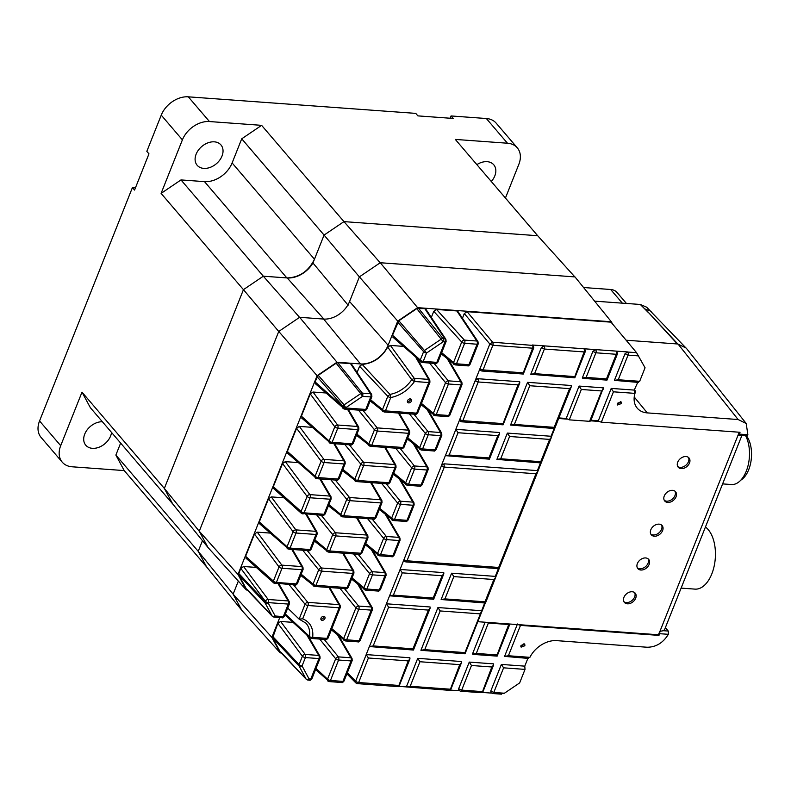 <?xml version="1.0" encoding="UTF-8"?>
<svg xmlns="http://www.w3.org/2000/svg" width="791" height="791" viewBox="0 0 791 791"><rect width="100%" height="100%" fill="white"/><g stroke="black" fill="none" stroke-linecap="round" stroke-linejoin="round"><path stroke-width="1.19" d="M626.442 303.457L617.069 292.512A15.177 10.955 139.5 0 0 610.662 289.496L583.58 287.529M324.172 639.385L338.419 656.886A2.373 1.325 94.1 0 1 338.597 660.03A2.373 0.969 -158.3 0 1 335.671 658.755A2.373 1.503 -39.1 0 1 338.419 656.886L350.878 657.776A2.373 1.73 -30.3 0 1 352.035 658.468L352.193 660.544A2.373 0.969 -158.3 0 1 351.056 660.92A2.373 1.325 -85.9 0 0 350.878 657.776L350.878 657.776A2.373 1.325 94.2 0 1 351.056 660.92L342.908 681.387A2.373 0.969 21.7 0 0 344.045 681.011C342.829 682.475 342.038 682.969 341.672 682.504A2.373 1.325 -85.8 0 0 342.908 681.387L330.47 680.478L338.597 660.03L351.056 660.92M688.407 457.396A7.119 5.132 -40.5 0 1 688.427 461.766A7.119 5.132 -40.5 0 1 677.739 466.522M689.495 463.012A7.119 5.132 -40.5 0 1 684.136 468.163A7.119 5.132 -40.5 0 1 678.203 467.204A7.119 5.132 -40.5 0 1 677.729 462.152A7.119 5.132 -40.5 0 1 683.088 457.01A7.119 5.132 -40.5 0 1 689.01 457.959A7.119 5.132 -40.5 0 1 689.495 463.012M674.96 491.191A7.119 5.132 -40.5 0 1 674.97 495.562A7.119 5.132 -40.5 0 1 664.292 500.327M676.038 496.807A7.119 5.132 -40.5 0 1 670.679 501.959A7.119 5.132 -40.5 0 1 664.747 501.01A7.119 5.132 -40.5 0 1 664.272 495.957A7.119 5.132 -40.5 0 1 669.631 490.806A7.119 5.132 -40.5 0 1 675.563 491.755A7.119 5.132 -40.5 0 1 676.038 496.807M634.609 592.597A7.119 5.132 -40.5 0 1 634.619 596.968A7.119 5.132 -40.5 0 1 623.931 601.724M635.687 598.214A7.119 5.132 -40.5 0 1 630.328 603.355A7.119 5.132 -40.5 0 1 624.396 602.406A7.119 5.132 -40.5 0 1 623.921 597.353A7.119 5.132 -40.5 0 1 629.28 592.212A7.119 5.132 -40.5 0 1 635.213 593.161A7.119 5.132 -40.5 0 1 635.687 598.214M648.056 558.792A7.119 5.132 -40.5 0 1 648.076 563.162A7.119 5.132 -40.5 0 1 637.388 567.928M649.144 564.408A7.119 5.132 -40.5 0 1 643.785 569.56A7.119 5.132 -40.5 0 1 637.853 568.61A7.119 5.132 -40.5 0 1 637.378 563.558A7.119 5.132 -40.5 0 1 642.727 558.406A7.119 5.132 -40.5 0 1 648.66 559.356A7.119 5.132 -40.5 0 1 649.144 564.408M661.513 524.997A7.119 5.132 -40.5 0 1 661.523 529.367A7.119 5.132 -40.5 0 1 650.835 534.123M662.591 530.613A7.119 5.132 -40.5 0 1 657.232 535.754A7.119 5.132 -40.5 0 1 651.3 534.805A7.119 5.132 -40.5 0 1 650.825 529.752A7.119 5.132 -40.5 0 1 656.184 524.611A7.119 5.132 -40.5 0 1 662.116 525.56A7.119 5.132 -40.5 0 1 662.591 530.613M637.724 382.379L634.234 390.092L634.59 393.354L635.677 391.367A23.71 17.115 -40.5 0 0 637.071 407.958A23.71 17.115 -40.5 0 0 647.285 412.902L634.234 397.003L647.285 412.892L738.112 419.527L746.22 423.501L747.861 434.734L746.734 435.861L746.121 435.505M617.178 404.181L620.184 402.352L620.342 401.472M617.326 403.311L617.484 404.992L621.251 403.598L621.093 401.907L617.326 403.311M520.814 646.326L523.82 644.497L523.978 643.617M524.888 645.743L521.131 647.137L520.972 645.456L524.73 644.052L524.888 645.743M320.849 619.056A2.373 1.711 139.5 0 0 323.855 617.217A2.373 1.711 139.5 0 0 324.013 616.347M324.923 618.463A2.373 1.711 -40.5 0 1 323.133 620.184A2.373 1.711 -40.5 0 1 321.156 619.867A2.373 1.711 -40.5 0 1 320.998 618.176A2.373 1.711 -40.5 0 1 322.787 616.466A2.373 1.711 -40.5 0 1 324.765 616.782A2.373 1.711 -40.5 0 1 324.923 618.463M407.375 401.62A2.373 1.711 139.5 0 0 410.381 399.781A2.373 1.711 139.5 0 0 410.539 398.911M411.449 401.037A2.373 1.711 -40.5 0 1 409.669 402.748A2.373 1.711 -40.5 0 1 407.691 402.431A2.373 1.711 -40.5 0 1 407.533 400.75A2.373 1.711 -40.5 0 1 409.313 399.03A2.373 1.711 -40.5 0 1 411.29 399.346A2.373 1.711 -40.5 0 1 411.449 401.037M740.801 480.167A25.134 14.06 -85.8 0 0 748.82 469.399A25.134 14.06 -85.8 0 0 746.486 435.841M722.618 483.894L731.418 484.537A28.456 15.919 -85.8 0 0 746.407 470.833A28.456 15.919 -85.8 0 0 745.626 435.772M681.12 588.108L694.943 589.117A32.253 18.045 -85.8 0 0 712.078 573.218A32.253 18.045 -85.8 0 0 705.443 527.014M102.385 421.741A15.652 11.301 139.5 0 0 86.812 430.314A15.652 11.301 139.5 0 0 85.774 445.224A15.652 11.301 139.5 0 0 92.379 448.329A15.652 11.301 139.5 0 0 111.541 432.45M491.3 181.495A15.652 11.301 139.5 0 0 493.762 164.785A15.652 11.301 139.5 0 0 487.157 161.68A15.652 11.301 139.5 0 0 476.874 164.627M203.781 168.394A15.652 11.301 139.5 0 0 219.73 160.128A15.652 11.301 139.5 0 0 220.956 144.941A15.652 11.301 139.5 0 0 214.351 141.836A15.652 11.301 139.5 0 0 198.403 150.112A15.652 11.301 139.5 0 0 197.177 165.289A15.652 11.301 139.5 0 0 203.781 168.394M120.637 443.089L115.872 455.072L124.227 470.586L72.07 466.789A23.246 16.769 -40.5 0 1 62.252 462.171L41.102 437.453A23.246 16.769 -40.5 0 1 39.55 420.95L132.423 187.566L134.559 190.067L148.965 153.85L146.829 151.358L161.245 115.14A23.246 16.769 -40.5 0 1 188.307 96.828L415.759 113.38L417.895 115.882L453.184 118.452L451.048 115.951L486.346 118.521L507.466 143.22L455.309 139.424L537.682 235.718L343.956 221.618L324.073 235.075L312.959 262.988A23.71 17.115 -40.5 0 1 287.202 277.938L263.324 276.197L180.981 179.923L161.097 193.38L243.44 289.654L164.34 488.423L81.997 392.158L90.342 407.672L172.695 503.936L208.003 547.51M286.846 277.908L204.503 181.633A23.71 17.115 139.5 0 0 232.119 162.946L314.462 259.221C308.559 271.194 299.463 277.433 287.202 277.928L323.885 319.08M132.423 187.566L135.459 187.793M450.148 118.225L451.048 115.951M161.245 115.14L182.395 139.869A23.246 16.769 -40.5 0 1 209.457 121.547L188.307 96.828M247.306 590.046L246.347 589.977L237.992 574.464L317.092 375.695L336.976 362.229L360.498 363.949L323.648 319.06A22.267 16.067 139.5 0 0 349.573 301.519L359.381 276.88L324.073 235.075L241.73 138.801L232.119 162.946M241.73 138.801L261.613 125.344L209.457 121.547M182.395 139.869L161.097 193.38M204.503 181.633L180.981 179.923M62.252 462.171A23.246 16.769 -40.5 0 1 60.699 445.669L39.55 420.95M81.997 392.158L60.699 445.669M505.439 198.027L518.837 164.34A23.246 16.769 -40.5 0 0 517.284 147.828A23.246 16.769 -40.5 0 0 507.466 143.22M486.346 118.521A23.246 16.769 -40.5 0 1 496.165 123.139L517.284 147.828M261.613 125.344L343.956 221.618L380.194 262.77M299.562 317.349L263.324 276.197L243.44 289.654L278.739 331.478L199.253 531.236L164.34 488.423L172.695 503.936M202.466 540.668L198.215 551.337L115.872 455.072M124.227 470.586L206.57 566.85L241.888 610.425L233.127 594.15L238.328 581.098M281.181 652.961L280.222 652.891L271.867 637.378L233.127 594.14L198.215 551.337L206.57 566.85M626.126 340.219L677.798 343.996L645.318 309.083L677.383 343.966M746.22 423.501L686.746 348.772L646.652 307.185L640.305 304.466L594.624 301.144M537.682 235.718L574.849 276.899M312.959 262.988L348.119 305.197M246.347 589.977L208.013 547.51L199.253 531.236M651.349 311.891L652.002 312.623M383.665 411.745A2.373 1.671 -50.4 0 1 382.854 411.458A2.373 1.671 -50.4 0 1 382.508 409.6A2.373 0.969 21.7 0 0 385.435 410.875A2.373 1.325 94.2 0 1 384.189 411.992L415.384 414.266A2.373 1.325 -85.8 0 0 416.62 413.149A2.373 0.969 21.7 0 0 417.757 412.773L429.938 382.172A2.373 0.969 -158.3 0 1 428.801 382.537L416.62 413.149L385.435 410.875L390.724 397.576A2.373 0.969 -158.3 0 1 387.798 396.291L389.973 394.393A2.373 1.038 80.1 0 1 390.724 397.576C400.434 395.54 408.354 390.181 414.484 381.499A2.373 0.603 -146.4 0 1 411.755 379.65L414.306 378.355A2.373 1.325 94.2 0 1 414.484 381.499L428.801 382.537A2.373 1.325 -85.8 0 0 428.633 379.393A2.373 1.73 -30.3 0 1 429.78 380.095L429.938 382.172M344.026 408.858A2.373 1.74 -48.2 0 1 343.156 408.512L343.156 408.512A2.373 1.74 -48.2 0 1 342.81 406.643L342.968 406.238A2.373 1.651 -41.2 0 1 344.115 404.854L345.796 407.988A2.373 0.969 -158.3 0 1 342.81 406.643L315.045 381.855L316.202 384.011M317.082 376.724L342.968 406.238A2.373 0.969 21.7 0 0 345.964 407.583L362.585 396.331L360.726 393.611A2.373 1.661 -39 0 1 362.347 393.117A2.373 1.325 94.2 0 1 362.585 396.331L370.742 396.934A2.373 1.325 -85.8 0 0 370.514 393.71A2.373 1.79 -33.6 0 1 371.651 394.373L351.629 364.246L350.532 363.652L337.767 362.723L336.145 363.207L318.229 375.339L315.045 381.855M328.641 681.278A2.373 1.622 -46.8 0 1 327.781 680.962L327.781 680.962A2.373 1.622 -46.8 0 1 327.543 679.192A2.373 0.969 21.7 0 0 330.47 680.478A2.373 1.325 94.2 0 1 329.224 681.595L315.579 669.502M393.661 337.391L392.504 335.236L398.852 320.76L426.586 353.013A2.373 0.969 -158.3 0 1 423.6 351.659A2.373 1.651 -41.2 0 1 424.737 350.284L441.368 339.032A2.373 1.661 -39 0 1 442.99 338.538L444.75 338.667A2.373 1.79 -33.6 0 1 445.887 339.329L446.114 341.514A2.373 0.969 -158.3 0 1 444.987 341.88L436.83 362.367A2.373 0.969 21.7 0 0 437.967 361.991C436.711 363.465 435.92 363.959 435.594 363.484A2.373 1.325 -85.8 0 0 436.83 362.367L423.254 361.378L426.586 353.013L443.217 341.752L416.778 308.628L424.777 308.609L444.75 338.667A2.373 1.325 94.2 0 1 444.987 341.88L443.217 341.752A2.373 1.325 -85.8 0 0 442.99 338.538L418.399 308.144M421.484 362.248A2.373 1.74 -48.2 0 1 420.614 361.902L420.614 361.902A2.373 1.74 -48.2 0 1 420.268 360.034A2.373 0.969 21.7 0 0 423.254 361.378A2.373 1.325 94.2 0 1 422.018 362.496L392.771 337.045M454.716 364.661A2.373 1.671 -50.4 0 1 453.905 364.374A2.373 1.671 -50.4 0 1 453.559 362.515A2.373 0.969 21.7 0 0 456.486 363.801A2.373 1.325 94.2 0 1 455.25 364.918L441.21 353.854M441.675 352.677L453.559 362.515L461.707 342.038A2.373 1.552 -42.3 0 1 464.406 340.1A2.373 1.325 94.2 0 1 464.643 343.314A2.373 0.969 -158.3 0 1 461.707 342.038L433.765 311.328L436.523 309.459L456.872 310.942L457.969 311.535L477.991 341.663L478.219 343.848A2.373 0.969 -158.3 0 1 477.082 344.223A2.373 1.325 -85.8 0 0 476.854 341.01A2.373 1.79 -33.6 0 1 477.991 341.663M256.333 567.434L243.569 566.504L240.82 568.383L265.351 601.279A2.373 1.572 -36.7 0 1 268.169 599.489A2.373 1.325 94.2 0 1 268.347 602.623L268.189 603.019A2.373 1.622 151.7 0 1 265.212 603.138A2.373 1.681 -43.2 0 1 265.203 601.674L265.351 601.279A2.373 0.969 21.7 0 0 268.347 602.623L288.31 604.077A2.373 1.325 -85.8 0 0 288.132 600.942A2.373 1.73 -30.3 0 1 289.288 601.635L289.447 603.711A2.373 0.969 -158.3 0 1 288.31 604.077L283.326 616.594A2.373 0.969 21.7 0 0 284.463 616.229C283.237 617.682 282.446 618.176 282.09 617.712A2.373 1.325 -85.8 0 0 283.326 616.594L275.179 616.001A2.373 1.325 94.2 0 1 273.943 617.118L272.401 616.387A2.373 1.72 -43.6 0 1 272.203 616.12A2.373 1.622 -28.3 0 0 275.179 616.001L268.189 603.019A2.373 0.969 -158.3 0 1 265.203 601.674L238.783 573.495L238.783 574.958L246.525 589.226L272.401 616.387M240.82 568.383L238.783 573.495M392.791 520.28A2.373 1.671 -50.4 0 1 391.98 519.994A2.373 1.671 -50.4 0 1 391.634 518.135A2.373 0.969 21.7 0 0 394.561 519.42A2.373 1.325 94.2 0 1 393.325 520.537L379.265 509.463M379.739 508.287L391.634 518.135L397.626 503.076A2.373 1.503 -39.1 0 1 400.375 501.207A2.373 1.325 94.2 0 1 400.553 504.351A2.373 0.969 -158.3 0 1 397.626 503.076L381.628 483.41M386.166 483.746L400.375 501.207L412.823 502.117A2.373 1.73 -30.3 0 1 413.98 502.809L414.138 504.885A2.373 0.969 -158.3 0 1 413.001 505.261A2.373 1.325 -85.8 0 0 412.823 502.117L399.524 479.376M436.197 449.456C434.941 450.929 434.14 451.424 433.824 450.949A2.373 1.325 -85.8 0 0 435.06 449.832A2.373 0.969 21.7 0 0 436.197 449.456L441.843 435.277A2.373 0.969 -158.3 0 1 440.706 435.643A2.373 1.325 -85.8 0 0 440.528 432.509A2.373 1.73 -30.3 0 1 441.685 433.201L428.712 411.023M420.842 449.782A2.373 1.671 -50.4 0 1 420.031 449.496A2.373 1.671 -50.4 0 1 419.685 447.637A2.373 0.969 21.7 0 0 422.612 448.922A2.373 1.325 94.2 0 1 421.376 450.039L407.325 438.965M407.79 437.789L419.685 447.637L425.331 433.458A2.373 1.503 -39.1 0 1 428.079 431.599A2.373 1.325 94.2 0 1 428.257 434.743L440.706 435.643L435.06 449.832L422.612 448.922L428.257 434.743A2.373 0.969 -158.3 0 1 425.331 433.458L409.352 413.822M406.811 485.031A2.373 1.671 -50.4 0 1 406.01 484.745A2.373 1.671 -50.4 0 1 405.654 482.886A2.373 0.969 21.7 0 0 408.591 484.171L414.583 469.103A2.373 0.969 -158.3 0 1 411.656 467.827A2.373 1.503 -39.1 0 1 414.405 465.958L426.853 466.868A2.373 1.73 -30.3 0 1 428.01 467.57L428.168 469.636A2.373 0.969 -158.3 0 1 427.031 470.012A2.373 1.325 -85.8 0 0 426.853 466.868L413.555 444.127M365.086 589.898A2.373 1.671 -50.4 0 1 364.275 589.611A2.373 1.671 -50.4 0 1 363.929 587.753A2.373 0.969 21.7 0 0 366.856 589.038A2.373 1.325 94.2 0 1 365.62 590.155L378.058 591.055A2.373 1.325 -85.8 0 0 379.304 589.938A2.373 0.969 21.7 0 0 380.441 589.572L386.077 575.393A2.373 0.969 -158.3 0 1 384.94 575.759A2.373 1.325 -85.8 0 0 384.772 572.615A2.373 1.73 -30.3 0 1 385.929 573.317L372.917 551.08M352.035 577.905L363.929 587.753L369.575 573.574A2.373 1.503 -39.1 0 1 372.324 571.715A2.373 1.325 94.2 0 1 372.502 574.859L384.94 575.759L379.304 589.938L366.856 589.038L372.502 574.859A2.373 0.969 -158.3 0 1 369.575 573.574L353.577 553.918M404.082 447.123C402.846 448.546 402.055 449.041 401.699 448.606A2.373 1.325 -85.8 0 0 402.945 447.488A2.373 0.969 21.7 0 0 404.082 447.123L409.718 432.934A2.373 0.969 -158.3 0 1 408.581 433.31A2.373 1.325 -85.8 0 0 408.413 430.166A2.373 1.73 -30.3 0 1 409.57 430.868L399.168 413.08M369.98 446.084A2.373 1.671 -50.4 0 1 369.17 445.798A2.373 1.671 -50.4 0 1 368.824 443.939A2.373 0.969 21.7 0 0 371.75 445.214A2.373 1.325 94.2 0 1 370.514 446.332L356.474 435.277M356.939 434.091L368.824 443.939L374.469 429.76A2.373 1.503 -39.1 0 1 377.218 427.891A2.373 1.325 94.2 0 1 377.396 431.036L408.581 433.31L402.945 447.488L371.75 445.214L377.396 431.036A2.373 0.969 -158.3 0 1 374.469 429.76L358.491 410.124M349.335 444.789L363.544 462.26A2.373 1.325 94.2 0 1 363.722 465.405L394.907 467.669L388.915 482.737A2.373 0.969 21.7 0 0 390.052 482.362C388.796 483.835 387.995 484.329 387.679 483.855A2.373 1.325 -85.8 0 0 388.915 482.737L357.72 480.463L363.722 465.405A2.373 0.969 -158.3 0 1 360.795 464.119A2.373 1.503 -39.1 0 1 363.544 462.26L394.739 464.525A2.373 1.73 -30.3 0 1 395.895 465.227L396.044 467.303A2.373 0.969 -158.3 0 1 394.907 467.669A2.373 1.325 -85.8 0 0 394.739 464.525L384.693 447.37M355.95 481.333A2.373 1.671 -50.4 0 1 355.149 481.047A2.373 1.671 -50.4 0 1 354.793 479.188A2.373 0.969 21.7 0 0 357.72 480.463A2.373 1.325 94.2 0 1 356.484 481.581L342.444 470.526M314.225 586.2A2.373 1.671 -50.4 0 1 313.414 585.913A2.373 1.671 -50.4 0 1 313.068 584.055A2.373 0.969 21.7 0 0 315.995 585.33L321.63 571.151A2.373 0.969 -158.3 0 1 318.704 569.876A2.373 1.503 -39.1 0 1 321.462 568.007L352.648 570.281A2.373 1.73 -30.3 0 1 353.804 570.983L353.963 573.05A2.373 0.969 -158.3 0 1 352.826 573.426A2.373 1.325 -85.8 0 0 352.648 570.281L342.612 553.117M344.876 640.68A2.373 1.671 -50.4 0 1 344.065 640.394A2.373 1.671 -50.4 0 1 343.719 638.535L355.901 607.933A2.373 1.503 -39.1 0 1 358.649 606.074A2.373 1.325 94.2 0 1 358.827 609.218A2.373 0.969 -158.3 0 1 355.901 607.933L339.903 588.277M344.441 588.613L358.649 606.074L371.098 606.974A2.373 1.73 -30.3 0 1 372.254 607.676L372.413 609.752A2.373 0.969 -158.3 0 1 371.276 610.118A2.373 1.325 -85.8 0 0 371.098 606.974L357.799 584.252M434.071 363.376L448.279 380.837A2.373 1.325 94.2 0 1 448.457 383.981L460.906 384.891L448.724 415.483A2.373 0.969 21.7 0 0 449.861 415.117C448.606 416.58 447.815 417.075 447.488 416.6A2.373 1.325 -85.8 0 0 448.724 415.483L436.276 414.583L448.457 383.981A2.373 0.969 -158.3 0 1 445.531 382.696A2.373 1.503 -39.1 0 1 448.279 380.837L460.728 381.746A2.373 1.73 -30.3 0 1 461.885 382.439L462.043 384.515A2.373 0.969 -158.3 0 1 460.906 384.891A2.373 1.325 -85.8 0 0 460.728 381.746L447.429 359.005M434.506 415.443A2.373 1.671 -50.4 0 1 433.705 415.156A2.373 1.671 -50.4 0 1 433.349 413.298A2.373 0.969 21.7 0 0 436.276 414.583A2.373 1.325 94.2 0 1 435.04 415.7L447.488 416.6M358.719 427.16L358.877 429.236A2.373 0.969 -158.3 0 1 357.74 429.602A2.373 1.325 -85.8 0 0 357.562 426.468A2.373 1.73 -30.3 0 1 358.719 427.16L348.317 409.382M330.361 443.197A2.373 1.74 -48.2 0 1 329.491 442.851L329.491 442.851A2.373 1.74 -48.2 0 1 329.145 440.983A2.373 0.969 21.7 0 0 332.131 442.337A2.373 1.325 94.2 0 1 330.895 443.454L301.648 418.004M302.528 418.35L301.381 416.195L329.145 440.983L334.791 426.804A2.373 1.572 -36.7 0 1 337.599 425.014A2.373 1.325 94.2 0 1 337.777 428.158L357.74 429.602L352.094 443.791A2.373 0.969 21.7 0 0 353.231 443.415C351.995 444.849 351.204 445.343 350.858 444.908A2.373 1.325 -85.8 0 0 352.094 443.791L332.131 442.337L337.777 428.158A2.373 0.969 -158.3 0 1 334.791 426.804L310.25 393.908L313.009 392.029L325.734 392.959M274.606 583.313A2.373 1.74 -48.2 0 1 273.726 582.967A2.373 1.74 -48.2 0 1 273.389 581.098A2.373 0.969 21.7 0 0 276.375 582.443L282.021 568.264A2.373 0.969 -158.3 0 1 279.025 566.92A2.373 1.572 -36.7 0 1 281.843 565.13L301.806 566.583A2.373 1.73 -30.3 0 1 302.963 567.276L303.111 569.352A2.373 0.969 -158.3 0 1 301.974 569.718A2.373 1.325 -85.8 0 0 301.806 566.583L291.76 549.419M245.892 558.11L273.726 582.967L295.092 585.024A2.373 1.325 -85.8 0 0 296.338 583.896A2.373 0.969 21.7 0 0 297.475 583.531C296.239 584.964 295.448 585.459 295.092 585.024M316.331 478.446A2.373 1.74 -48.2 0 1 315.461 478.1A2.373 1.74 -48.2 0 1 315.115 476.231A2.373 0.969 21.7 0 0 318.111 477.586L324.102 462.517A2.373 0.969 -158.3 0 1 321.116 461.173A2.373 1.572 -36.7 0 1 323.924 459.373L343.887 460.827A2.373 1.73 -30.3 0 1 345.044 461.529L345.202 463.595A2.373 0.969 -158.3 0 1 344.065 463.971A2.373 1.325 -85.8 0 0 343.887 460.827L333.851 443.662M287.627 453.243L316.865 478.703A2.373 1.325 94.2 0 0 318.111 477.586L338.064 479.03A2.373 0.969 21.7 0 0 339.201 478.664C337.945 480.127 337.154 480.631 336.828 480.157A2.373 1.325 -85.8 0 0 338.064 479.03L344.065 463.971L324.102 462.517A2.373 1.325 94.2 0 0 323.924 459.373L299.334 426.398L296.576 428.267L287.351 451.443L288.507 453.599M378.76 555.539A2.373 1.671 -50.4 0 1 377.95 555.252A2.373 1.671 -50.4 0 1 377.604 553.393A2.373 0.969 21.7 0 0 380.53 554.669A2.373 1.325 94.2 0 1 379.294 555.786L391.733 556.696A2.373 1.325 -85.8 0 0 392.979 555.579L380.53 554.669L386.522 539.61A2.373 0.969 -158.3 0 1 383.595 538.325A2.373 1.503 -39.1 0 1 386.344 536.466A2.373 1.325 94.2 0 1 386.522 539.61L398.971 540.51L392.979 555.579A2.373 0.969 21.7 0 0 394.116 555.213C392.85 556.676 392.059 557.171 391.733 556.696M372.126 518.995L386.344 536.466L398.793 537.376A2.373 1.73 -30.3 0 1 399.949 538.068L400.108 540.144A2.373 0.969 -158.3 0 1 398.971 540.51A2.373 1.325 -85.8 0 0 398.793 537.376L385.484 514.615M327.899 551.831A2.373 1.671 -50.4 0 1 327.088 551.545A2.373 1.671 -50.4 0 1 326.742 549.686A2.373 0.969 21.7 0 0 329.669 550.971A2.373 1.325 94.2 0 1 328.423 552.088L314.383 541.024M314.858 539.848L326.742 549.686L332.734 534.627A2.373 1.503 -39.1 0 1 335.483 532.758A2.373 1.325 94.2 0 1 335.661 535.903A2.373 0.969 -158.3 0 1 332.734 534.627L316.736 514.961M321.265 515.287L335.483 532.758L366.678 535.032A2.373 1.73 -30.3 0 1 367.835 535.734L367.993 537.801A2.373 0.969 -158.3 0 1 366.856 538.177A2.373 1.325 -85.8 0 0 366.678 535.032L356.632 517.868M341.93 516.582A2.373 1.671 -50.4 0 1 341.119 516.296A2.373 1.671 -50.4 0 1 340.773 514.437A2.373 0.969 21.7 0 0 343.699 515.712L349.691 500.654A2.373 0.969 -158.3 0 1 346.765 499.368A2.373 1.503 -39.1 0 1 349.513 497.509L380.708 499.774A2.373 1.73 -30.3 0 1 381.865 500.476L382.023 502.552A2.373 0.969 -158.3 0 1 380.886 502.918A2.373 1.325 -85.8 0 0 380.708 499.774L370.672 482.619M302.31 513.695A2.373 1.74 -48.2 0 1 301.43 513.349A2.373 1.74 -48.2 0 1 301.094 511.48L307.086 496.422A2.373 1.572 -36.7 0 1 309.894 494.622A2.373 1.325 94.2 0 1 310.072 497.766A2.373 0.969 -158.3 0 1 307.086 496.422L282.545 463.516L285.304 461.647L298.069 462.577M285.304 461.647L309.894 494.622L329.857 496.076A2.373 1.73 -30.3 0 1 331.014 496.778L331.172 498.844A2.373 0.969 -158.3 0 1 330.035 499.22A2.373 1.325 -85.8 0 0 329.857 496.076L319.821 478.911M273.597 488.492L301.43 513.349L322.797 515.396A2.373 1.325 -85.8 0 0 324.043 514.279L304.08 512.825L310.072 497.766L330.035 499.22L324.043 514.279A2.373 0.969 21.7 0 0 325.18 513.913C323.915 515.376 323.124 515.88 322.797 515.396M260.447 524.097L259.29 521.941L268.515 498.775L271.273 496.896L295.864 529.881A2.373 1.325 94.2 0 1 296.042 533.015L316.005 534.469L310.013 549.537A2.373 0.969 21.7 0 0 311.15 549.172C309.884 550.635 309.093 551.129 308.767 550.655A2.373 1.325 -85.8 0 0 310.013 549.537L290.05 548.084L296.042 533.015A2.373 0.969 -158.3 0 1 293.056 531.671A2.373 1.572 -36.7 0 1 295.864 529.881L315.827 531.334A2.373 1.73 -30.3 0 1 316.983 532.027L317.142 534.103A2.373 0.969 -158.3 0 1 316.005 534.469A2.373 1.325 -85.8 0 0 315.827 531.334L305.791 514.16M288.28 548.954A2.373 1.74 -48.2 0 1 287.4 548.608L287.4 548.608A2.373 1.74 -48.2 0 1 287.064 546.739A2.373 0.969 21.7 0 0 290.05 548.084A2.373 1.325 94.2 0 1 288.814 549.201L259.567 523.751M285.333 614.024L309.538 636.498A2.373 1.266 8.1 0 0 312.672 637.338A2.373 1.325 94.2 0 1 311.427 638.456L309.993 637.833L310.893 638.199L309.538 636.498A26.093 18.836 -40.5 0 0 305.81 623.071L299.127 619.126L302.686 618.799L307.976 605.51A2.373 0.969 -158.3 0 1 305.049 604.235A2.373 1.503 -39.1 0 1 307.798 602.366L338.973 604.64A2.373 1.73 -30.3 0 1 340.13 605.342L340.288 607.409A2.373 0.969 -158.3 0 1 339.151 607.785A2.373 1.325 -85.8 0 0 338.973 604.64L328.937 587.486M281.359 652.565L306.275 679.311A2.373 1.72 -43.6 0 1 306.077 679.044A2.373 1.622 -28.3 0 0 309.063 678.925L302.063 665.933A2.373 1.622 151.7 0 1 299.087 666.042A2.373 1.681 -43.2 0 1 299.077 664.578A2.373 0.969 21.7 0 0 302.063 665.933L305.385 657.578A2.373 0.969 -158.3 0 1 302.399 656.233A2.373 1.572 -36.7 0 1 305.207 654.434A2.373 1.325 94.2 0 1 305.385 657.578L318.941 658.567L310.794 679.044A2.373 1.325 94.2 0 1 309.558 680.171L307.818 680.042A2.373 1.325 -85.8 0 0 309.063 678.925L310.794 679.044A2.373 0.969 21.7 0 0 311.931 678.678L320.078 658.201A2.373 0.969 -158.3 0 1 318.941 658.567A2.373 1.325 -85.8 0 0 318.763 655.423A2.373 1.73 -30.3 0 1 319.92 656.125L308.322 636.3M355.881 682.94L355.881 682.94A2.373 1.701 -44.5 0 1 355.653 681.18A2.373 0.969 21.7 0 0 358.639 682.524A2.373 1.325 94.2 0 1 357.403 683.642L355.881 682.94L346.913 673.823M492.556 342.206L492.625 342.206A2.274 1.275 94.2 0 1 492.842 345.291L483.044 369.901A2.373 0.969 -158.3 0 1 480.058 368.557L489.817 344.016L492.556 342.206A2.274 1.246 92.2 0 1 492.842 345.291L489.817 344.016L464.307 313.552L467.076 311.684L611.018 322.164L636.567 352.687L645.06 367.775L639.672 381.311L618.246 379.749L614.409 380.372L625.009 353.735L627.698 351.946L616.021 351.095L617.02 351.55L617.415 353.903L606.984 380.115L583.185 378.405L582.295 378.029L592.894 351.402L595.583 349.612L616.021 351.095M537.583 472.089L518.471 520.102A2.373 0.969 -158.3 0 1 518.441 520.241L499.131 568.699L405.793 561.907L404.28 561.165L404.142 559.494A2.274 0.929 21.7 0 0 407.009 560.789L405.219 561.561M496.639 654.908L476.291 653.425L488.373 623.041L508.732 624.524L496.728 655.808M347.338 672.736L355.653 681.18L366.213 654.632L368.398 657.993L408.186 660.89L398.545 686.37M408.186 660.89L409.946 658.923L398.882 686.667L357.403 683.642M459.719 664.638L461.489 662.68L450.425 690.414L406.396 686.944L410.183 686.281L419.942 661.741L459.719 664.638L450.079 690.128M415.967 357.75L428.633 379.393L414.306 378.355L390.378 345.42L387.699 347.12L411.755 379.65A26.093 18.836 -40.5 0 1 389.973 394.393L362.159 364.404L359.579 366.273L387.798 396.291L382.508 409.6L370.613 399.742M445.887 339.329L425.865 309.202L424.777 308.609M238.783 574.958L265.212 603.138L272.203 616.12L247.474 589.651M270.008 533.075L257.243 532.145L254.484 534.024L245.615 556.31L246.772 558.466M282.545 463.516L273.32 486.692L274.477 488.848M289.061 584.579L305.049 604.235L299.127 619.126L287.706 608.081M293.125 622.369L280.617 621.459L277.859 623.328L272.658 637.872L280.202 651.873L306.077 679.044L299.087 666.042L272.658 637.872M581.326 389.479L601.674 390.962L589.592 421.326L569.243 419.843L581.326 389.479L579.091 386.077L566.208 418.459L569.243 419.843M428.396 610.088L412.981 648.818L373.204 645.921L369.417 646.583L386.423 603.84L388.618 607.191L428.396 610.088L430.166 608.131L430.086 606.974L386.384 603.79L400.098 569.49L402.283 572.852L442.06 575.749L443.83 573.791L443.761 572.635L400.058 569.451L404.053 559.405L404.28 561.165M430.166 608.131L413.456 650.054L369.377 646.544L366.174 654.592L409.876 657.766L409.946 658.923M442.06 575.749L433.191 598.036L393.414 595.139L389.627 595.811L433.656 599.281L443.83 573.791M497.826 435.633L488.947 457.92L449.169 455.033L445.382 455.695L455.853 429.375L458.038 432.736L497.826 435.633L499.586 433.676L499.517 432.519L455.814 429.335L459.808 419.299L459.996 421.02A2.373 1.661 -42.2 0 1 459.848 419.339A2.373 0.969 21.7 0 0 462.834 420.683A2.373 1.325 94.2 0 1 461.598 421.801L503.086 424.826L519.786 382.913L519.717 381.756L477.972 378.721L475.213 380.59L480.018 368.517L480.226 370.247A2.373 1.661 -42.2 0 1 480.058 368.557L480.018 368.517M499.586 433.676L489.421 459.166L445.343 455.646L441.358 465.652L444.028 463.823L537.386 470.615L540.461 462.883M665.389 627.599L668.257 631.05L663.323 630.714L664.608 629.567L741.879 435.505M663.323 630.714L659.941 631.347L739.229 432.222M747.861 434.734L739.298 434.101L738.072 435.228L746.734 435.861M738.072 435.228L739.269 432.222M589.592 421.326L590.729 420.96L603.365 387.847L579.091 386.077M540.579 462.587L541.252 462.913L540.747 461.697L500.713 458.78L496.886 459.403L541.212 462.933M551.248 437.739L541.252 462.854M500.713 458.78L509.582 436.494L549.616 439.4L551.475 437.166L551.05 436.266L507.357 433.082L496.886 459.403M498.488 568.343L499.131 568.699L498.666 567.463L407.009 560.789L444.295 467.085L535.952 473.76L537.811 471.515L558.733 418.31M535.952 473.76L517.304 520.607A2.373 0.969 -158.3 0 0 518.441 520.241L537.722 471.792L537.386 470.615M518.372 520.349L499.17 568.61M484.824 602.702L485.496 603.029L484.992 601.813L444.957 598.896L441.131 599.519L485.447 603.049M495.492 577.855L485.496 602.96M444.957 598.896L453.826 576.599L493.861 579.516L495.72 577.272L495.295 576.382L451.602 573.198L441.131 599.519M477.873 621.508L499.131 568.699M488.373 623.041L486.149 622.299L509.898 624.03L497.144 656.125L473.344 654.414L472.454 654.048L485.12 622.22M668.257 631.05L668.365 634.303L659.654 633.7L658.972 635.391L520.488 625.384L518.253 624.633L509.898 624.03L508.732 624.524M659.654 633.7L659.941 631.347M658.972 635.391L658.448 634.768L659.813 631.337M565.347 628.578L564.814 627.955L658.448 634.768M565.318 628.647L564.814 627.955M518.253 624.633L564.784 628.024M504.421 693.223L519.657 682.91L525.016 669.394L524.779 666.141L501.375 664.43L490.776 691.057L490.934 692.679L492.615 693.519A2.274 1.275 94.2 0 0 493.802 692.451L504.421 693.223L500.782 693.855M490.776 691.057L493.802 692.451L503.6 667.831L501.375 664.43M459.927 690.889A2.274 1.275 -85.8 0 0 460.5 691.186L480.849 692.669A2.274 1.275 94.2 0 0 482.045 691.591L461.687 690.108L471.485 665.498L491.834 666.981L482.935 690.494M491.834 666.981L493.604 665.013L493.535 663.857L469.261 662.097L458.661 688.724L458.81 690.345L460.5 691.186A2.274 1.275 -85.8 0 0 461.687 690.108L458.661 688.724M471.485 665.498L469.261 662.097M461.489 662.68L461.41 661.523L417.717 658.339L406.356 686.904L399.03 686.37M419.942 661.741L417.717 658.339M412.981 648.818L413.08 649.718M433.191 598.036L433.28 598.945M498.37 568.65L495.295 576.382M453.826 576.599L451.602 573.198M484.705 602.999L464.614 653.475M440.162 610.949L437.937 607.547L420.921 650.291L424.747 649.668L440.162 610.949L479.929 613.846M481.63 610.721L437.937 607.547M481.699 611.878L465.029 653.791L420.921 650.291M478.041 621.706L486.149 622.299M476.291 653.425L472.454 654.048M517.462 623.99L504.569 656.382L508.405 655.759L529.901 657.331A23.71 17.115 -40.5 0 1 556.617 640.641L647.196 647.246C656.075 647.147 663.135 642.826 668.365 634.303M528.586 658.438L504.569 656.382M527.973 658.092L529.901 657.331M491.399 693.094L482.085 692.422M459.274 690.761L450.563 690.118M357.107 372.482L359.579 366.273M362.159 364.404C373.233 363.385 381.737 357.621 387.699 347.12M390.378 345.42L403.202 346.359M398.852 320.76L416.778 308.628M431.332 317.428L433.765 311.328M301.381 416.195L310.25 393.908M299.334 426.398L312.099 427.328M271.273 496.896L284.048 497.826M637.803 382.073L639.672 381.311M635.302 391.337L634.234 390.092L611.216 388.411L598.322 420.792L599.123 421.435L590.778 420.832M598.322 420.792L591.006 420.258M601.674 390.962L603.444 389.004M566.208 418.459L558.891 417.925M567.009 419.101L558.901 418.508M529.782 385.731L569.56 388.628L571.329 386.661L571.25 385.504L527.557 382.33L510.551 425.064L514.377 424.441L529.782 385.731L527.557 382.33M510.551 425.064L554.659 428.554L571.329 386.661M554.244 428.238L554.155 427.338L514.377 424.441M554.125 428.544L551.05 436.266M509.582 436.494L507.357 433.082M404.053 559.405L441.427 465.79A2.274 0.929 21.7 0 0 444.295 467.085L444.028 463.823M488.947 457.92L489.046 458.829M502.621 423.58L462.834 420.683L478.239 381.974L518.026 384.871L502.71 424.49M518.026 384.871L519.786 382.913M462.438 318.259L464.307 313.552M492.842 345.291L532.62 348.188L522.92 373.708M467.076 311.684L492.625 342.206L533.361 345.459L533.757 347.813L523.296 374.044L481.808 371.019A2.373 1.325 94.2 0 0 483.044 369.901L522.821 372.798M532.402 345.103A2.274 1.275 94.2 0 1 532.62 348.188L533.52 347.081M532.363 345.005L595.583 349.612M544.05 345.855L541.36 347.645L530.761 374.281L534.587 373.659L544.386 349.039L541.36 347.645M583.906 348.762L584.905 349.217L585.291 351.57L574.83 377.791L530.761 374.281M544.168 345.954A2.274 1.275 -85.8 0 1 544.386 349.039L584.154 351.936L574.454 377.465M583.936 348.851A2.274 1.275 94.2 0 1 584.154 351.936L585.053 350.828M595.702 349.711A2.274 1.275 -85.8 0 1 595.92 352.796L616.278 354.279L606.479 378.889L586.131 377.406L595.92 352.796L592.894 351.402M586.131 377.406L582.295 378.029M606.479 378.889L606.568 379.799M616.051 351.194A2.274 1.275 94.2 0 1 616.278 354.279L617.168 353.172M636.567 352.687L627.817 352.044A2.274 1.275 94.2 0 1 628.034 355.129L625.009 353.735M638.426 382.429L614.409 380.372M739.298 434.101L740.03 432.281L601.348 422.186L613.44 391.812L634.59 393.354M599.123 421.435L601.348 422.186M611.216 388.411L613.44 391.812M645.318 309.083L650.162 310.903M677.798 343.996L686.104 348.04M527.854 658.389L524.779 666.141M271.867 637.378L279.757 617.544M349.573 301.519L388.114 345.262L397.725 321.116L417.608 307.659L611.334 321.759L612.511 323.954M388.114 345.262A23.71 17.115 -40.5 0 1 360.498 363.949M634.649 390.111L635.677 391.367M241.888 610.425L280.222 652.891M199.243 531.226L237.992 574.464M278.758 331.439L317.092 375.695M278.739 331.449L299.621 317.31L336.976 362.229M299.621 317.31L323.648 319.06M359.391 276.86L397.725 321.116M359.371 276.87L380.253 262.731L417.608 307.659M380.253 262.731L574.978 276.909L611.334 321.759M610.662 289.496L622.349 303.161M350.878 657.776L337.569 635.015M648.551 312.742L640.305 304.466M307.234 679.726A2.373 1.325 -85.8 0 0 307.818 680.042L306.275 679.311M371.651 394.373L371.879 396.558A2.373 0.969 -158.3 0 1 370.742 396.934L365.758 409.441A2.373 0.969 21.7 0 0 366.895 409.076C365.64 410.539 364.849 411.033 364.522 410.559A2.373 1.325 -85.8 0 0 365.758 409.441L345.796 407.988A2.373 1.325 94.2 0 1 344.56 409.105L315.312 383.655M456.486 363.801L464.643 343.314L477.082 344.223L468.934 364.7L456.486 363.801M468.934 364.7A2.373 0.969 21.7 0 0 470.072 364.335C468.816 365.798 468.015 366.292 467.699 365.818A2.373 1.325 -85.8 0 0 468.934 364.7M407.009 520.32L394.561 519.42L400.553 504.351L413.001 505.261L407.009 520.32A2.373 0.969 21.7 0 0 408.146 519.954C406.881 521.417 406.09 521.922 405.763 521.437A2.373 1.325 -85.8 0 0 407.009 520.32M400.197 448.497L414.405 465.958A2.373 1.325 94.2 0 1 414.583 469.103L427.031 470.012L421.03 485.071A2.373 0.969 21.7 0 0 422.167 484.705C420.911 486.168 420.12 486.673 419.794 486.188A2.373 1.325 -85.8 0 0 421.03 485.071L408.591 484.171A2.373 1.325 94.2 0 1 407.345 485.288L419.794 486.188M307.244 550.546L321.462 568.007A2.373 1.325 94.2 0 1 321.63 571.151L352.826 573.426L347.18 587.604A2.373 0.969 21.7 0 0 348.317 587.229C347.061 588.702 346.27 589.196 345.944 588.722A2.373 1.325 -85.8 0 0 347.18 587.604L315.995 585.33A2.373 1.325 94.2 0 1 314.749 586.447L345.944 588.722M331.825 628.687L343.719 638.535A2.373 0.969 21.7 0 0 346.646 639.82L358.827 609.218L371.276 610.118L359.094 640.72L346.646 639.82A2.373 1.325 94.2 0 1 345.41 640.937L331.36 629.863M359.094 640.72A2.373 0.969 21.7 0 0 360.231 640.354C358.966 641.817 358.175 642.312 357.858 641.837A2.373 1.325 -85.8 0 0 359.094 640.72M257.243 532.145L281.843 565.13A2.373 1.325 94.2 0 1 282.021 568.264L301.974 569.718L296.338 583.896L276.375 582.443A2.373 1.325 94.2 0 1 275.139 583.57M329.669 550.971L335.661 535.903L366.856 538.177L360.854 553.245L329.669 550.971M360.854 553.245A2.373 0.969 21.7 0 0 361.991 552.869C360.736 554.343 359.945 554.837 359.618 554.362A2.373 1.325 -85.8 0 0 360.854 553.245M335.305 480.038L349.513 497.509A2.373 1.325 94.2 0 1 349.691 500.654L380.886 502.918L374.885 517.986A2.373 0.969 21.7 0 0 376.022 517.611C374.766 519.084 373.975 519.578 373.649 519.104A2.373 1.325 -85.8 0 0 374.885 517.986L343.699 515.712A2.373 1.325 94.2 0 1 342.454 516.83L373.649 519.104M273.32 486.692L301.094 511.48A2.373 0.969 21.7 0 0 304.08 512.825A2.373 1.325 94.2 0 1 302.844 513.942M293.59 584.905L307.798 602.366A2.373 1.325 94.2 0 1 307.976 605.51L339.151 607.785L326.98 638.377A2.373 0.969 21.7 0 0 328.117 638.011C326.851 639.474 326.06 639.968 325.744 639.494A2.373 1.325 -85.8 0 0 326.98 638.377L312.672 637.338C313.612 628.272 310.28 622.092 302.686 618.799M449.95 689.179L410.183 686.281M398.417 685.421L358.639 682.524L368.398 657.993M373.204 645.921L388.618 607.191M393.414 595.139L402.283 572.852M493.861 579.516L484.992 601.813M464.525 652.565L424.747 649.668M318.229 375.339L344.115 404.854L360.726 393.611L336.145 363.207M337.767 362.723L362.347 393.117L370.514 393.71L350.532 363.652M316.024 668.385L327.543 679.192L335.671 658.755L319.643 639.049M392.504 335.236L420.268 360.034L423.6 351.659L397.715 322.145M436.523 309.459L464.406 340.1L476.854 341.01L456.872 310.942M243.569 566.504L268.169 599.489L288.132 600.942L278.096 583.778M413.891 414.158L428.079 431.599L440.528 432.509L427.259 409.817M393.77 473.038L405.654 482.886L411.656 467.827L395.658 448.171M358.105 554.244L372.324 571.715L384.772 572.615L371.463 549.883M363.02 410.45L377.218 427.891L408.413 430.166L398.387 413.031M342.918 469.34L354.793 479.188L360.795 464.119L344.797 444.463M301.183 574.207L313.068 584.055L318.704 569.876L302.716 550.22M421.474 403.45L433.349 413.298L445.531 382.696L429.533 363.039M313.009 392.029L337.599 425.014L357.562 426.468L347.536 409.323M245.615 556.31L273.389 581.098L279.025 566.92L254.484 534.024M287.351 451.443L315.115 476.231L321.116 461.173L296.576 428.267M365.709 543.536L377.604 553.393L383.595 538.325L367.597 518.659M328.888 504.589L340.773 514.437L346.765 499.368L330.767 479.712M259.29 521.941L287.064 546.739L293.056 531.671L268.515 498.775M272.658 636.409L299.077 664.578L302.399 656.233L277.859 623.328M280.617 621.459L305.207 654.434L318.763 655.423L306.7 634.807M569.56 388.628L554.155 427.338M549.616 439.4L540.747 461.697M517.304 520.607L498.666 567.463M449.169 455.033L458.038 432.736M477.972 378.721A2.373 1.325 94.2 0 1 478.239 381.974A2.373 0.969 -158.3 0 1 475.253 380.629A2.373 1.661 -42.2 0 1 477.972 378.721M459.808 419.299L475.213 380.59M574.365 376.556L534.587 373.659M638.673 355.91L628.034 355.129L618.246 379.749M520.488 625.384L508.405 655.759M525.016 669.394L503.6 667.831M738.112 419.527L678.025 344.026M415.384 414.266C415.74 414.702 416.531 414.207 417.757 412.773M370.139 400.928L384.189 411.992M441.843 435.277L441.685 433.201M393.295 474.214L407.345 485.288M386.077 575.393L385.929 573.317M378.058 591.055C378.414 591.5 379.205 590.996 380.441 589.572M351.56 579.081L365.62 590.155M409.718 432.934L409.57 430.868M300.709 575.393L314.749 586.447M421 404.636L435.04 415.7M365.234 544.722L379.294 555.786M328.413 505.775L342.454 516.83M309.558 680.171C309.953 680.586 310.744 680.092 311.931 678.678M320.078 658.201L319.92 656.125M417.529 359.154L429.78 380.095M366.895 409.076L371.879 396.558M364.522 410.559L344.56 409.105M352.035 658.468L339.023 636.221M344.045 681.011L352.193 660.544M341.672 682.504L329.224 681.595M446.114 341.514L437.967 361.991M422.018 362.496L435.594 363.484M455.25 364.918L467.699 365.818M470.072 364.335L478.219 343.848M278.877 583.837L289.288 601.635M289.447 603.711L284.463 616.229M282.09 617.712L273.943 617.118M405.763 521.437L393.325 520.537M400.978 480.582L413.98 502.809M414.138 504.885L408.146 519.954M421.376 450.039L433.824 450.949M422.167 484.705L428.168 469.636M428.01 467.57L414.998 445.333M401.699 448.606L370.514 446.332M385.474 447.429L395.895 465.227M390.052 482.362L396.044 467.303M387.679 483.855L356.484 481.581M348.317 587.229L353.963 573.05M343.393 553.176L353.804 570.983M372.254 607.676L359.252 585.449M360.231 640.354L372.413 609.752M345.41 640.937L357.858 641.837M448.873 360.212L461.885 382.439M449.861 415.117L462.043 384.515M358.877 429.236L353.231 443.415M350.858 444.908L330.895 443.454M303.111 569.352L297.475 583.531M292.541 549.478L302.963 567.276M345.202 463.595L339.201 478.664M334.633 443.721L345.044 461.529M336.828 480.157L316.865 478.703M394.116 555.213L400.108 540.144M386.937 515.821L399.949 538.068M328.423 552.088L359.618 554.362M357.413 517.917L367.835 535.734M361.991 552.869L367.993 537.801M376.022 517.611L382.023 502.552M371.454 482.668L381.865 500.476M325.18 513.913L331.172 498.844M320.602 478.97L331.014 496.778M306.572 514.219L316.983 532.027M317.142 534.103L311.15 549.172M308.767 550.655L288.814 549.201M340.288 607.409L328.117 638.011M329.718 587.535L340.13 605.342M325.744 639.494L311.427 638.456M309.993 637.833L284.968 614.963M460.016 421.03L461.598 421.801M480.226 370.247L481.808 371.019M480.849 692.669L483.172 691.225L493.604 665.013M501.593 694.172L492.615 693.519"/></g></svg>
